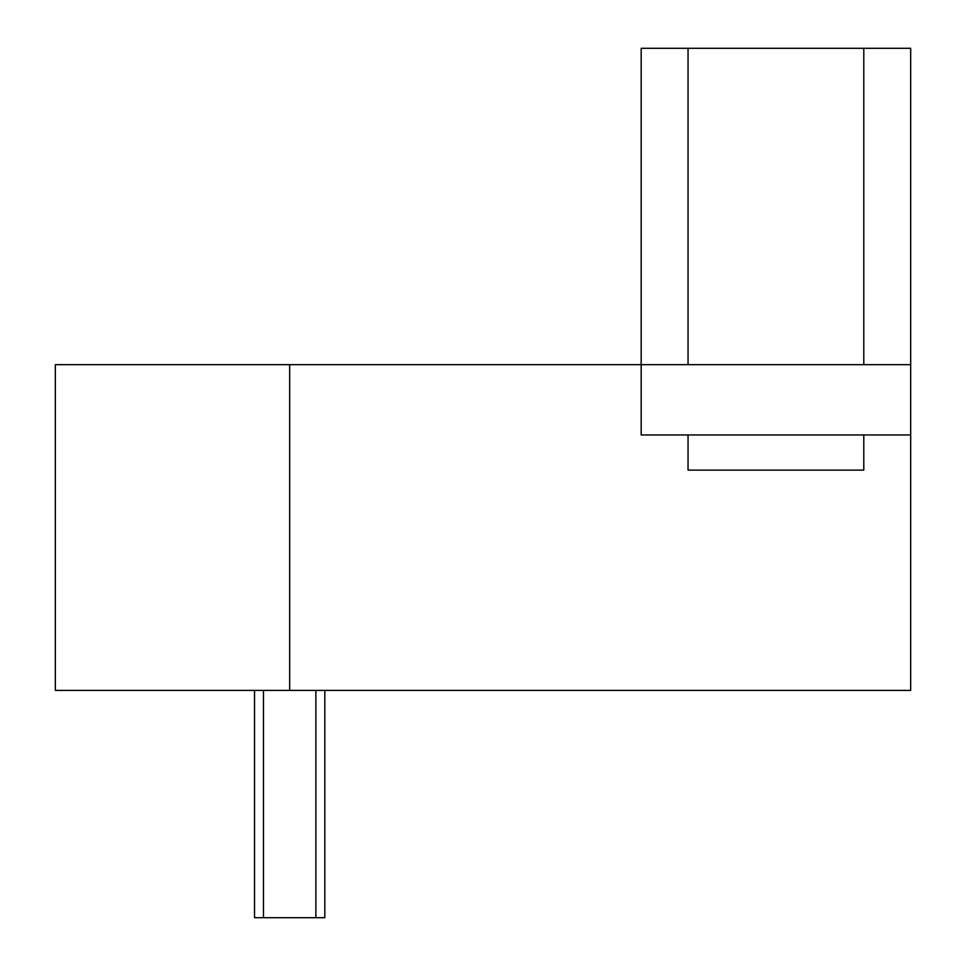 <?xml version="1.0" encoding="UTF-8"?>
<svg xmlns="http://www.w3.org/2000/svg" width="966" height="966" viewBox="0 0 966 966"><rect width="100%" height="100%" fill="white"/><g stroke="black" fill="none" stroke-linecap="round" stroke-linejoin="round"><path stroke-width="1.45" d="M688.046 434.966L688.046 470.116L863.797 470.116L863.797 434.966M910.672 434.966L910.672 690.388L55.328 690.388L55.328 364.653L641.183 364.653L641.183 434.966L910.672 434.966L910.672 48.3L863.797 48.3L863.797 364.653M263.464 690.388L263.464 917.7L254.517 917.7L254.517 690.388M315.87 690.388L315.87 917.7L263.464 917.7M324.817 690.388L324.817 917.7L315.87 917.7M910.672 364.653L641.183 364.653L641.183 48.3L863.797 48.3M688.046 364.653L688.046 48.3M289.667 364.653L289.667 690.388"/></g></svg>
